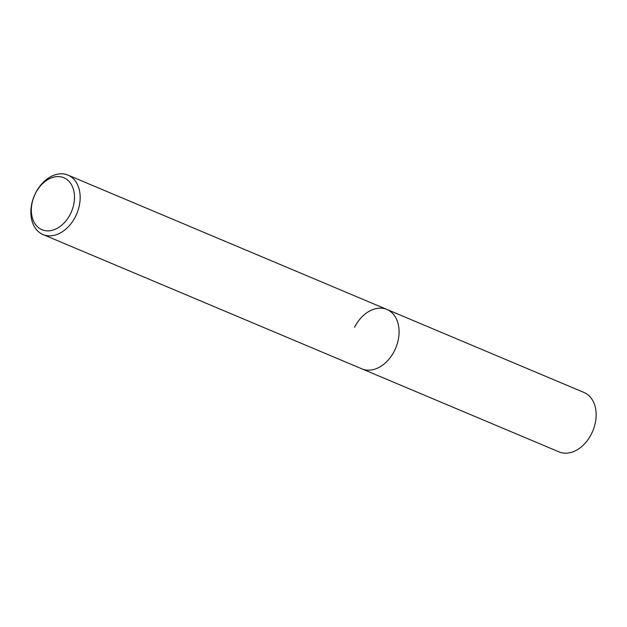 <?xml version="1.0" encoding="UTF-8"?>
<svg xmlns="http://www.w3.org/2000/svg" width="627" height="627" viewBox="0 0 627 627"><rect width="100%" height="100%" fill="white"/><g stroke="black" fill="none" stroke-linecap="round" stroke-linejoin="round"><path stroke-width="0.94" d="M35.629 192.92A32.228 23.066 -67.2 0 0 42.997 234.529A32.228 23.066 -67.2 0 0 75.389 216.738A32.228 23.066 -67.2 0 0 68.022 175.129A32.228 23.066 -67.2 0 0 35.629 192.92M354.553 327.255A32.228 23.066 112.8 0 1 386.945 309.464A32.228 23.066 112.8 0 1 394.312 351.073A32.228 23.066 112.8 0 1 361.92 368.864L558.978 451.871A32.228 23.066 -67.2 0 0 591.371 434.08A32.228 23.066 -67.2 0 0 584.003 392.471L386.945 309.464A32.228 23.066 112.8 0 1 394.312 351.073A32.228 23.066 112.8 0 1 361.92 368.864L42.997 234.529M70.31 214.16A28.199 20.182 112.8 0 1 40.144 228.8A28.199 20.182 112.8 0 1 35.52 193.312A28.199 20.182 112.8 0 1 65.686 178.671A28.199 20.182 112.8 0 1 70.31 214.16M68.022 175.129L386.945 309.464"/></g></svg>
